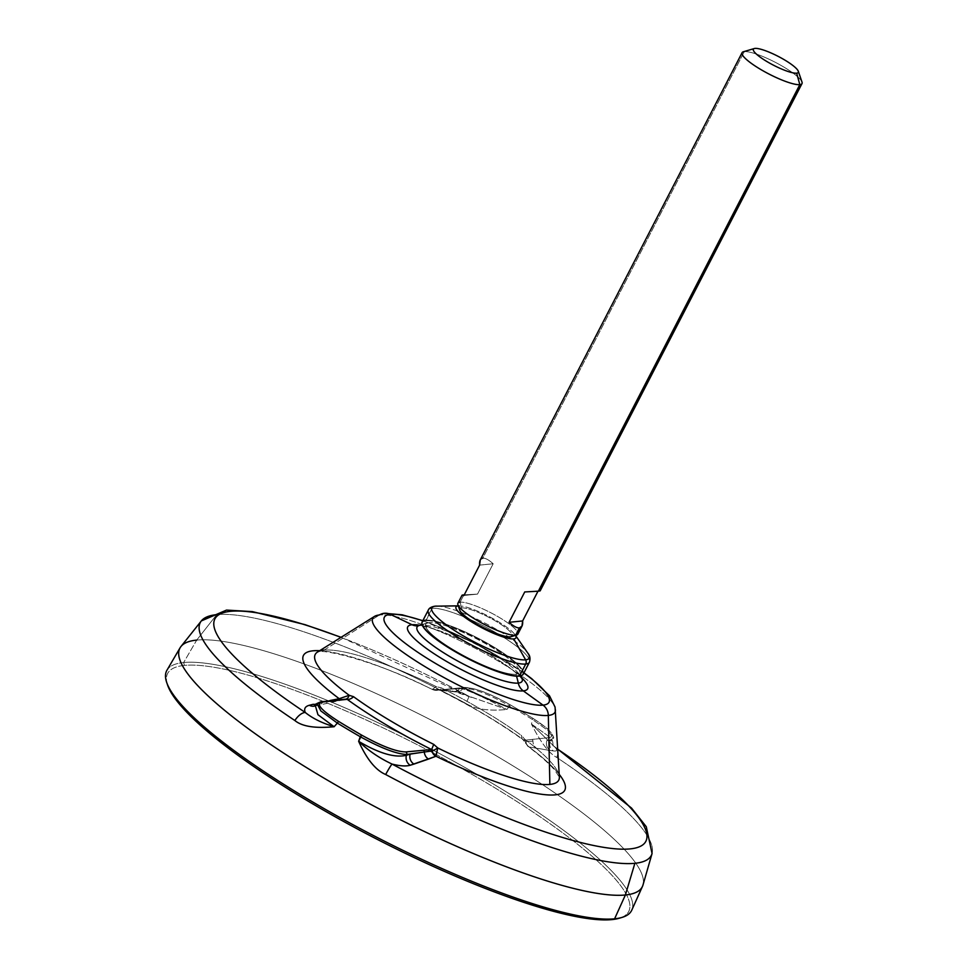 <?xml version="1.0" encoding="UTF-8"?>
<svg xmlns="http://www.w3.org/2000/svg" width="968" height="968" viewBox="0 0 968 968"><rect width="100%" height="100%" fill="white"/><g stroke="black" fill="none" stroke-linecap="round" stroke-linejoin="round"><path stroke-width="0.73" stroke-dasharray="4.84 3.63" d="M167.186 683.783A259.46 51.243 -152.7 0 1 184.428 665.403A259.46 51.243 -152.7 0 1 475.627 776.457A259.46 51.243 -152.7 0 1 620.585 917.797M167.609 685.114A259.46 51.243 -152.7 0 1 184.428 665.403L183.642 662.535A261.566 51.655 27.3 0 0 166.678 682.404M622 917.422A261.566 51.655 27.3 0 0 479.366 775.743A261.566 51.655 27.3 0 0 183.642 662.535L184.428 665.403A259.46 51.243 -152.7 0 1 477.781 777.703A259.46 51.243 -152.7 0 1 619.266 918.233M642.486 886.373A260.174 51.389 27.3 0 0 467.181 739.262A260.174 51.389 27.3 0 0 196.722 640.09L183.642 662.535A261.566 51.655 -152.7 0 1 455.541 762.24A261.566 51.655 -152.7 0 1 631.777 910.138M166.956 670.219A261.566 51.655 -152.7 0 1 183.642 662.535L196.722 640.09L216.711 614.644A253.797 50.13 -152.7 0 1 465.911 703.446A12.644 0.944 118.2 0 0 468.839 696.137A12.644 0.944 118.2 0 0 468.706 696.161A242.496 47.892 27.3 0 0 340.966 637.38A242.496 47.892 -152.7 0 1 468.706 696.161C461.3 693.1 455.928 691.37 452.601 690.97L432.26 689.41A147.027 29.04 27.3 0 0 319.67 650.702A147.027 29.04 27.3 0 1 432.26 689.41A8.422 8.059 -84.9 0 0 438.54 689.918A8.422 8.059 95.1 0 1 432.26 689.41L432.43 689.422A8.422 8.119 -87 0 0 438.819 689.918L438.54 689.918M180.968 646.515A260.174 51.389 -152.7 0 1 196.722 640.09A260.174 51.389 -152.7 0 1 463.95 737.483A260.174 51.389 -152.7 0 1 642.994 884.982M201.332 620.924A253.797 50.13 -152.7 0 1 216.711 614.644L196.722 640.09M525.491 741.621A8.422 7.962 -81.9 0 0 529.048 746.969A8.422 7.962 98.1 0 1 525.491 741.621L525.733 741.597A8.422 7.889 -80.3 0 0 529.254 746.994A8.422 7.889 99.7 0 1 525.733 741.597A2.105 1.996 -98.4 0 0 524.741 740.205L549.437 737.592C555.777 735.837 550.114 729.315 532.448 718.05A247.784 48.945 27.3 0 0 509.725 704.535C489.869 693.487 475.143 687.885 465.572 687.716C475.143 687.885 489.869 693.487 509.725 704.535L509.579 705.902C488.743 694.129 473.243 688.236 463.079 688.212C473.243 688.236 488.743 694.129 509.579 705.902L506.954 709.484C488.804 711.238 475.131 709.229 465.911 703.446A12.644 0.944 118.2 0 0 468.839 696.137A12.644 0.944 118.2 0 0 468.706 696.161L506.954 709.484C486.021 698.448 471.234 691.575 462.619 688.877A8.422 8.046 96.1 0 1 452.601 690.97C455.928 691.37 461.3 693.1 468.706 696.161L506.954 709.484C486.021 698.448 471.234 691.575 462.619 688.877L463.079 688.212A2.105 1.972 84.3 0 1 465.572 687.716L439.738 690.087A143.579 28.362 -152.7 0 1 524.22 740.314L524.741 740.205A2.105 1.996 81.6 0 1 525.733 741.597L532.957 741.149A8.422 7.889 -80 0 0 536.635 748.288L529.048 746.969A147.027 29.04 27.3 0 1 559.226 774.352A147.027 29.04 27.3 0 0 529.048 746.969L553.466 750.95C556.866 751.398 557.532 750.321 555.463 747.744A242.496 47.892 -152.7 0 1 557.75 749.268A242.496 47.892 27.3 0 0 555.463 747.744A12.644 6.098 -56.3 0 1 556.249 748.119A12.644 6.098 -56.3 0 1 556.721 757.436A253.797 50.13 -152.7 0 1 652.057 853.546A253.797 50.13 27.3 0 0 556.721 757.436C548.771 753.116 540.35 741.996 531.48 724.076L532.497 719.526A249.853 49.344 27.3 0 0 509.579 705.902L506.954 709.484C488.804 711.238 475.131 709.229 465.911 703.446A253.797 50.13 27.3 0 0 216.711 614.644M345.382 699.186A2.105 1.996 -98.4 0 0 344.995 699.283L337.457 700.336A8.422 7.611 78.8 0 1 334.928 701.376A8.422 7.611 78.8 0 1 330.56 700.82M345.636 699.126L344.451 699.465A8.422 7.696 76.7 0 1 342.091 699.622A8.422 7.696 -103.3 0 0 344.451 699.465A8.422 7.696 -103.3 0 0 345.237 699.235L344.995 699.283A8.422 7.623 78.8 0 1 343.894 699.586A8.422 7.623 78.8 0 1 341.704 699.67A8.422 7.623 -101.2 0 0 343.894 699.586A8.422 7.623 -101.2 0 0 344.995 699.283L322.864 702.211A8.422 7.696 75.8 0 1 318.75 705.043A8.422 7.696 75.8 0 1 315.604 705.115A8.422 7.696 -104.2 0 0 318.75 705.043A8.422 7.696 -104.2 0 0 322.864 702.211L337.457 700.336A2.105 1.972 84.3 0 1 338.28 700.045L338.28 700.045M329.991 700.517L313.329 704.268L329.991 700.517A8.422 7.611 -101.2 0 0 334.952 701.364A8.422 7.611 -101.2 0 0 337.457 700.336M319.428 702.55L322.864 702.211L318.871 703.228L315.302 705.478L318.871 703.228A8.422 7.696 75.7 0 1 314.757 706.059A8.422 7.696 -104.3 0 0 318.871 703.228L322.864 702.211L319.428 702.55A2.105 1.972 -95.7 0 1 320.771 701.788A2.105 1.972 -95.7 0 0 319.428 702.55M317.492 652.069A137.032 27.068 -152.7 0 1 324.099 650.157A137.032 27.068 -152.7 0 1 436.217 686.615A8.422 2.178 91.8 0 0 437.633 689.7L439.762 690.281C471.912 706.41 499.669 722.915 523.047 739.794A8.422 5.07 126 0 0 524.22 740.314A143.579 28.362 27.3 0 0 439.738 690.087L441.42 687.921A136.282 26.91 -152.7 0 1 521.607 735.607A8.422 5.07 126 0 0 523.047 739.794A8.422 5.07 126 0 0 524.22 740.314L524.45 741.319A8.422 2.069 -30.5 0 1 524.099 741.052A8.422 2.069 -30.5 0 1 524.789 739.274L521.607 735.607A8.422 5.07 126 0 0 523.047 739.794L524.099 741.052A8.422 2.069 149.5 0 0 524.45 741.319L524.741 740.205L549.437 737.592A2.105 1.972 84.3 0 1 550.369 740.121L546.932 740.46A8.422 7.974 -81.8 0 0 550.235 750.49L536.635 748.288A8.422 7.889 100 0 1 532.957 741.149A2.105 1.972 -95.7 0 0 531.928 739.334A2.105 1.972 -95.7 0 1 532.957 741.149L525.733 741.597M550.369 740.121L553.285 738.318L548.251 730.707L532.497 719.526A2.105 0.714 121.4 0 0 532.606 718.087A2.105 0.714 121.4 0 0 532.448 718.05C550.114 729.315 555.777 735.837 549.437 737.592A2.105 1.972 84.3 0 1 550.369 740.121L550.163 740.931L552.619 740.895L547.017 735.075L531.48 724.076L532.497 719.526A2.105 0.714 121.4 0 0 532.606 718.087A2.105 0.714 121.4 0 0 532.448 718.05A247.784 48.945 27.3 0 0 509.725 704.535L509.579 705.902A249.853 49.344 -152.7 0 1 532.497 719.526L548.251 730.707L553.285 738.318L550.369 740.121L546.932 740.46L552.619 740.895L547.017 735.075L531.48 724.076L555.463 747.744C557.532 750.321 556.866 751.398 553.466 750.95A8.422 7.974 98.2 0 1 550.163 740.931A8.422 7.974 -81.8 0 0 553.466 750.95L550.235 750.49A8.422 7.974 98.2 0 1 546.932 740.46L550.163 740.931L550.369 740.121M555.463 747.744A12.644 6.098 -56.3 0 1 556.249 748.119A12.644 6.098 -56.3 0 1 556.721 757.436C548.771 753.116 540.35 741.996 531.48 724.076L555.463 747.744M324.099 650.157L379.42 614.982L324.099 650.157A137.032 27.068 -152.7 0 1 436.217 686.615L441.42 687.921L436.217 686.615A8.422 2.178 -88.2 0 0 437.633 689.7L439.738 690.087L441.42 687.921A136.282 26.91 -152.7 0 1 521.607 735.607L524.789 739.274L527.524 746.001L529.048 746.969L527.524 746.001L524.789 739.274A8.422 2.069 149.5 0 0 524.099 741.052L527.971 746.389C540.749 756.068 549.8 764.151 555.124 770.661L559.419 777.304M524.789 739.274A137.032 27.068 -152.7 0 1 559.371 776.917A137.032 27.068 -152.7 0 0 524.789 739.274M436.217 686.615L432.26 689.41L436.217 686.615M557.737 749.111L551.99 744.646L553.176 745.929L552.607 740.968L553.273 738.354C554.712 737.979 552.752 734.724 547.356 728.601L532.606 718.087L509.834 704.547C489.832 693.33 474.695 687.631 464.41 687.449L446.901 689.204A2.105 1.972 -95.7 0 0 446.079 689.494L463.079 688.212A2.105 1.972 84.3 0 1 465.572 687.716L448.063 689.458A2.105 1.972 -95.7 0 0 446.901 689.204L440.416 690.063A2.105 1.96 -93.3 0 0 438.819 689.918A8.422 8.119 93 0 1 432.43 689.422L438.141 689.724A8.422 8.119 -86.9 0 0 446.079 689.494L438.819 689.918A2.105 1.96 86.7 0 1 440.416 690.063L448.063 689.458A2.105 1.972 -95.7 0 0 446.079 689.494L438.819 689.918M446.079 689.494A8.422 8.119 93.1 0 1 438.141 689.724L449.624 690.656A8.422 8.046 -83.9 0 0 459.643 688.563L446.079 689.494M462.619 688.877L459.643 688.563A8.422 8.046 96.1 0 1 449.624 690.656L452.601 690.97A8.422 8.046 -83.9 0 0 462.619 688.877L459.643 688.563L463.079 688.212L462.619 688.877M555.426 709.81A102.511 20.243 27.3 0 0 481.241 651.476A102.511 20.243 27.3 0 0 379.42 614.982A102.511 20.243 -152.7 0 1 481.241 651.476A102.511 20.243 -152.7 0 1 555.426 709.81M523.87 672.99A92.662 18.307 27.3 0 0 422.774 620.815A92.662 18.307 -152.7 0 1 523.87 672.99M374.483 616.41A102.511 20.243 -152.7 0 1 379.42 614.982A12.644 11.858 84.3 0 1 384.344 613.276M420.899 625.171A12.644 11.858 84.3 0 1 418.091 625.824A12.644 11.858 84.3 0 1 418.067 625.824A12.644 11.858 -95.7 0 0 418.091 625.824A12.644 11.858 -95.7 0 0 420.899 625.171A78.735 73.834 84.3 0 1 429.126 622.654A52.671 10.406 27.3 0 0 427.965 622.835A52.671 10.406 27.3 0 0 455.855 651.161A52.671 10.406 27.3 0 0 515.908 674.26A78.735 73.834 84.3 0 1 516.513 676.16A78.735 73.834 -95.7 0 0 515.908 674.26A52.671 10.406 -152.7 0 1 454.331 650.266A52.671 10.406 -152.7 0 1 429.126 622.654A52.671 10.406 -152.7 0 1 490.703 646.636A52.671 10.406 -152.7 0 1 515.908 674.26A52.671 10.406 27.3 0 0 519.199 669.929A52.671 10.406 27.3 0 0 478.906 640.054A52.671 10.406 27.3 0 0 429.126 622.654A78.735 73.834 -95.7 0 0 420.899 625.171A59.108 11.677 -152.7 0 1 478.01 645.354A59.108 11.677 -152.7 0 1 522.236 678.967A59.108 11.677 -152.7 0 0 478.01 645.354A59.108 11.677 -152.7 0 0 420.899 625.171A59.108 11.677 -152.7 0 0 418.841 625.606M520.893 675.737A56.459 11.156 27.3 0 0 489.409 644.99A56.459 11.156 27.3 0 0 426.005 620.79A56.459 11.156 27.3 0 0 422.254 624.82M521.183 675.652A56.882 11.241 27.3 0 0 490.159 644.845A56.882 11.241 27.3 0 0 425.847 620.222L426.005 620.79A56.459 11.156 -152.7 0 1 489.844 645.232A56.459 11.156 -152.7 0 1 520.627 675.821M422.338 625.086A56.459 11.156 -152.7 0 1 426.005 620.79L431.994 608.303A56.882 11.241 27.3 0 0 428.304 610.082A56.882 11.241 -152.7 0 1 431.994 608.303A4.211 3.957 84.3 0 1 435.043 606.174A4.211 3.957 -95.7 0 0 431.994 608.303A56.882 11.241 -152.7 0 1 491.393 630.132A56.882 11.241 -152.7 0 1 529.411 662.257A56.882 11.241 27.3 0 0 491.393 630.132A56.882 11.241 27.3 0 0 431.994 608.303L425.847 620.222A56.882 11.241 -152.7 0 1 485.234 642.05A56.882 11.241 -152.7 0 1 523.252 674.176M422.157 622A56.882 11.241 -152.7 0 1 425.847 620.222M436.616 606.089A54.777 10.817 -152.7 0 1 485.464 623.38A54.777 10.817 -152.7 0 1 527.85 653.182A54.777 10.817 27.3 0 0 485.464 623.38A54.777 10.817 27.3 0 0 436.616 606.089M458.287 605.871A33.711 6.655 27.3 0 1 489.021 616.483A33.711 6.655 27.3 0 1 515.472 635.395A33.711 6.655 27.3 0 0 515.109 634.814A33.711 6.655 27.3 0 0 489.021 616.483A33.711 6.655 27.3 0 0 458.965 605.835A33.711 6.655 27.3 0 0 458.287 605.871L458.965 605.835M460.381 608.279A29.5 5.82 -152.7 0 1 461.663 607.94A29.5 5.82 -152.7 0 1 496.148 621.383A29.5 5.82 -152.7 0 1 510.269 636.847M516.585 635.056A33.711 6.655 27.3 0 0 498.205 616.798A33.711 6.655 27.3 0 0 460.09 602.205L461.663 607.94A29.5 5.82 -152.7 0 1 495.023 620.706A29.5 5.82 -152.7 0 1 511.104 636.69M459.752 610.191A29.5 5.82 -152.7 0 1 461.663 607.94L460.09 602.205L463.878 594.872L460.09 602.205A33.711 6.655 -152.7 0 1 495.289 615.14A33.711 6.655 -152.7 0 1 517.819 634.185M457.912 603.258A33.711 6.655 -152.7 0 1 460.09 602.205M480.285 559.903L482.826 558.161L744.271 51.619L482.826 558.161C485.355 557.979 488.804 559.843 493.172 563.763L477.514 594.11L463.878 594.872L477.514 594.11L493.172 563.763C488.804 559.843 485.355 557.979 482.826 558.161M540.18 590.867L524.741 591.944L540.168 590.879M802 83.587A33.711 6.655 27.3 0 0 779.47 64.553A33.711 6.655 27.3 0 0 744.271 51.619A33.711 6.655 -152.7 0 1 776.481 62.932A33.711 6.655 -152.7 0 1 802 82.074M755.004 48.4L744.271 51.619L755.004 48.4M743.315 51.788A33.711 6.655 -152.7 0 1 744.271 51.619M479.608 565.118L493.172 563.763L479.608 565.118M463.938 595.465L477.514 594.11L463.938 595.465M521.958 677.963A67.494 13.334 27.3 0 0 419.822 625.255A67.494 13.334 27.3 0 1 521.958 677.963M341.099 637.295L471.634 697.48L455.541 691.914L432.212 689.482C378.064 661.471 320.226 647.774 317.141 652.25M314.769 706.059L344.451 699.465M422.847 620.67L475.119 643.405L523.942 672.845M427.965 622.835L422.133 624.469M519.199 669.929L521.256 675.628M522.514 679.742L519.695 676.39C516.017 671.889 496.233 657.405 473.582 645.958C451.729 634.512 429.405 626.949 423.064 626.296L418.091 625.824"/><path stroke-width="1.45" d="M620.585 917.797A259.46 51.243 -152.7 0 1 611.909 919.6A259.46 51.243 -152.7 0 1 361.79 831.294A259.46 51.243 -152.7 0 1 167.186 683.783M611.909 919.6A259.46 51.243 -152.7 0 1 364.053 832.492A259.46 51.243 -152.7 0 1 167.609 685.114L166.678 682.404A261.566 51.655 27.3 0 0 364.718 830.98A261.566 51.655 27.3 0 0 614.595 918.801L611.909 919.6L614.595 918.801A261.566 51.655 27.3 0 0 622 917.422L619.266 918.233A259.46 51.243 -152.7 0 1 611.909 919.6M631.777 910.138A261.566 51.655 -152.7 0 1 614.595 918.801L625.389 894.989A260.174 51.389 27.3 0 0 642.486 886.373L631.777 910.138M614.595 918.801A261.566 51.655 -152.7 0 1 340.3 817.766A261.566 51.655 -152.7 0 1 166.956 670.219L180.121 647.737A260.174 51.389 27.3 0 0 352.546 794.486A260.174 51.389 27.3 0 0 625.389 894.989L614.595 918.801M196.722 640.09A260.174 51.389 27.3 0 0 180.121 647.737M557.737 749.111L631.535 808.074L646.285 826.732L652.057 853.546A253.797 50.13 -152.7 0 1 634.875 863.311A253.797 50.13 27.3 0 0 652.057 853.546L642.994 884.982A260.174 51.389 -152.7 0 1 625.389 894.989L634.875 863.311A253.797 50.13 -152.7 0 1 385.675 774.509A12.644 0.944 -61.8 0 1 392.04 764.067C379.359 758.113 368.239 750.539 358.644 741.319C379.045 753.406 394.968 758.053 406.415 755.282L406.717 754.459A2.105 1.972 -95.7 0 0 405.798 751.93C396.214 751.761 381.501 746.146 361.633 735.099L358.644 741.319C366.811 759.299 375.826 770.359 385.675 774.509A253.797 50.13 27.3 0 0 634.875 863.311L625.389 894.989A260.174 51.389 -152.7 0 1 349.339 792.695A260.174 51.389 -152.7 0 1 180.968 646.515L201.332 620.924A253.797 50.13 27.3 0 0 294.865 720.519C302.016 726.472 315.096 728.541 334.117 726.738L337.336 723.096A249.853 49.344 27.3 0 0 360.253 736.721L358.644 741.319C379.045 753.406 394.968 758.053 406.415 755.282A8.422 7.768 -107.2 0 0 410.202 765.252L435.987 756.25A147.027 29.04 27.3 0 0 559.226 774.352A147.027 29.04 27.3 0 1 435.987 756.25A8.422 7.792 72.4 0 1 432.2 750.938L433.495 750.394A8.422 0.653 146.3 0 0 437.766 747.962L435.769 756.323A8.422 7.841 69.5 0 1 431.909 750.962L433.495 750.394L431.631 749.559A143.579 28.362 -152.7 0 1 347.149 699.32L321.921 702.054C315.58 703.809 321.243 710.318 338.909 721.596A247.784 48.945 27.3 0 0 361.633 735.099L360.253 736.721C381.235 748.191 396.723 754.108 406.717 754.459C396.723 754.108 381.235 748.191 360.253 736.721A249.853 49.344 -152.7 0 1 337.336 723.096A2.105 0.714 -58.6 0 1 338.909 721.596C321.243 710.318 315.58 703.809 321.921 702.054A2.105 1.972 -95.7 0 0 320.771 701.788L320.771 701.788A2.105 1.972 -95.7 0 1 321.921 702.054L347.149 699.32A143.579 28.362 27.3 0 0 431.631 749.559L433.724 744.38A136.282 26.91 -152.7 0 1 353.538 696.694A8.422 5.07 -54 0 1 347.149 699.32L346.689 698.775A8.422 3.594 92.3 0 0 349.194 695.302L353.538 696.694A8.422 5.07 -54 0 1 347.149 699.32L346.689 698.775A8.422 3.594 -87.7 0 0 349.194 695.302A137.032 27.068 -152.7 0 1 317.492 652.069A137.032 27.068 -152.7 0 1 324.099 650.157M216.711 614.644A253.797 50.13 27.3 0 0 201.332 620.924L226.512 610.082L252.43 611.619L305.029 624.65L341.099 637.295M422.847 620.67L402.216 614.813L384.344 613.276A12.644 11.858 84.3 0 1 390.358 614.341A92.662 18.307 -152.7 0 1 422.774 620.815A92.662 18.307 27.3 0 0 390.358 614.341A12.644 11.858 -95.7 0 0 384.344 613.276A12.644 11.858 -95.7 0 0 379.42 614.982A102.511 20.243 27.3 0 0 374.483 616.41A102.511 20.243 27.3 0 0 436.157 673.208A102.511 20.243 27.3 0 0 548.324 715.425L549.872 784.419A137.032 27.068 -152.7 0 0 559.371 776.917A137.032 27.068 -152.7 0 1 549.872 784.419A137.032 27.068 -152.7 0 1 437.766 747.962L435.987 756.25A8.422 7.792 -107.6 0 1 432.2 750.938L424.335 752.003A8.422 7.841 -110.8 0 0 428.485 759.093L413.941 764.091A8.422 7.768 72.8 0 1 410.154 754.12L424.335 752.003A2.105 1.972 84.3 0 0 423.306 750.176A2.105 1.972 84.3 0 1 424.335 752.003L431.909 750.962A2.105 1.96 -93.3 0 0 430.941 749.571L405.798 751.93L430.941 749.571A2.105 1.96 86.7 0 1 431.909 750.962A8.422 7.841 -110.5 0 0 435.769 756.323L428.485 759.093A8.422 7.841 69.2 0 1 424.335 752.003L406.717 754.459A2.105 1.972 -95.7 0 0 405.798 751.93C396.214 751.761 381.501 746.146 361.633 735.099A247.784 48.945 27.3 0 1 338.909 721.596A2.105 0.714 -58.6 0 0 337.336 723.096L320.868 710.948L316.923 703.53L320.868 710.948L337.336 723.096L334.117 726.738L317.94 714.699L315.302 705.478L317.94 714.699L334.117 726.738C322.005 723.048 312.398 718.292 305.271 712.472A242.496 47.892 -152.7 0 1 214.751 619.169A242.496 47.892 -152.7 0 1 340.966 637.38A242.496 47.892 27.3 0 0 214.751 619.169A242.496 47.892 27.3 0 0 305.271 712.472A12.644 6.098 123.7 0 0 294.865 720.519C302.016 726.472 315.096 728.541 334.117 726.738C322.005 723.048 312.398 718.292 305.271 712.472A12.644 6.098 123.7 0 0 294.865 720.519A253.797 50.13 -152.7 0 1 201.332 620.924M392.04 764.067A242.496 47.892 27.3 0 0 629.587 848.948A242.496 47.892 27.3 0 0 557.75 749.268A242.496 47.892 -152.7 0 1 629.587 848.948A242.496 47.892 -152.7 0 1 392.04 764.067C399.99 766.051 406.04 766.45 410.202 765.252C406.04 766.45 399.99 766.051 392.04 764.067C379.359 758.113 368.239 750.539 358.644 741.319C366.811 759.299 375.826 770.359 385.675 774.509A12.644 0.944 -61.8 0 1 392.04 764.067M344.995 699.283A2.105 1.996 81.6 0 1 346.617 699.428A2.105 1.996 -98.4 0 0 345.382 699.186L338.28 700.045A2.105 1.972 84.3 0 1 339.429 700.312A2.105 1.972 84.3 0 0 338.28 700.045L320.771 701.788L316.935 703.506L314.769 706.059M337.457 700.336A2.105 1.972 84.3 0 1 338.28 700.045M330.56 700.82A8.422 7.611 78.8 0 1 329.991 700.517L338.957 698.763A8.422 7.623 -101.2 0 0 341.704 699.67A8.422 7.623 78.8 0 1 338.957 698.763L329.991 700.517M315.604 705.115A8.422 7.696 75.8 0 1 313.329 704.268L309.337 705.273A8.422 7.696 -104.3 0 0 314.527 706.108A8.422 7.696 75.7 0 1 309.337 705.273C305.101 706.434 303.758 708.83 305.271 712.472C303.758 708.83 305.101 706.434 309.337 705.273L313.329 704.268A8.422 7.696 -104.2 0 0 315.604 705.115M319.67 650.702A147.027 29.04 27.3 0 0 339.211 698.702L349.194 695.302A137.032 27.068 -152.7 0 1 317.492 652.069L374.483 616.41A102.511 20.243 -152.7 0 0 436.157 673.208A102.511 20.243 -152.7 0 0 548.324 715.425A102.511 20.243 27.3 0 0 555.426 709.81A102.511 20.243 -152.7 0 1 548.324 715.425A12.644 11.858 -95.7 0 0 543.036 705.127A92.662 18.307 27.3 0 0 523.87 672.99A92.662 18.307 -152.7 0 1 543.036 705.127A12.644 11.858 84.3 0 1 548.324 715.425L549.872 784.419A137.032 27.068 -152.7 0 1 437.766 747.962A8.422 0.653 -33.7 0 1 433.495 750.394L431.631 749.559L433.724 744.38L437.766 747.962L433.724 744.38A136.282 26.91 -152.7 0 1 353.538 696.694L349.194 695.302L339.211 698.702A8.422 7.696 -103.3 0 0 342.091 699.622A8.422 7.696 76.7 0 1 339.211 698.702A147.027 29.04 27.3 0 1 319.67 650.702M406.415 755.282L410.154 754.12A8.422 7.768 -107.2 0 0 413.941 764.091L410.202 765.252A8.422 7.768 72.8 0 1 406.415 755.282L410.154 754.12L406.717 754.459L406.415 755.282M521.256 675.628L522.236 678.967A59.108 11.677 -152.7 0 1 518.279 683.081A78.735 73.834 -95.7 0 0 516.513 676.16A78.735 73.834 84.3 0 1 518.279 683.081A12.644 11.858 -95.7 0 0 523.289 690.886A67.494 13.334 27.3 0 1 444.385 660.152A67.494 13.334 27.3 0 1 412.078 624.759A67.494 13.334 27.3 0 1 419.822 625.255A67.494 13.334 27.3 0 0 412.078 624.759A12.644 11.858 -95.7 0 0 418.067 625.824A12.644 11.858 84.3 0 1 412.078 624.759L390.358 614.341A92.662 18.307 27.3 0 0 434.705 662.935A92.662 18.307 27.3 0 0 543.036 705.127A92.662 18.307 -152.7 0 1 434.705 662.935A92.662 18.307 -152.7 0 1 390.358 614.341L412.078 624.759A67.494 13.334 27.3 0 0 444.385 660.152A67.494 13.334 27.3 0 0 523.289 690.886L543.036 705.127L523.289 690.886A12.644 11.858 84.3 0 1 518.279 683.081A59.108 11.677 -152.7 0 1 452.068 657.853A59.108 11.677 -152.7 0 1 418.841 625.606A59.108 11.677 -152.7 0 1 420.899 625.171M522.345 679.463L522.236 678.967A59.108 11.677 -152.7 0 1 518.279 683.081A59.108 11.677 -152.7 0 1 452.068 657.853A59.108 11.677 -152.7 0 1 418.841 625.606L418.091 625.824M422.254 624.82A56.459 11.156 27.3 0 0 464.64 656.921A56.459 11.156 27.3 0 0 519.029 676.112A56.459 11.156 27.3 0 0 520.893 675.737M520.627 675.821A56.459 11.156 -152.7 0 1 519.029 676.112L519.574 675.954A56.882 11.241 27.3 0 0 521.183 675.652L520.627 675.821M425.847 620.222A56.882 11.241 27.3 0 0 422.157 624.541A56.882 11.241 27.3 0 0 465.221 656.861A56.882 11.241 27.3 0 0 519.574 675.954L519.029 676.112A56.459 11.156 -152.7 0 1 465.088 657.163A56.459 11.156 -152.7 0 1 422.338 625.086L422.157 624.541M428.304 610.082A56.882 11.241 27.3 0 0 466.322 642.207A56.882 11.241 27.3 0 0 525.721 664.036L519.574 675.954A56.882 11.241 -152.7 0 1 460.175 654.126A56.882 11.241 -152.7 0 1 422.157 622L428.304 610.082C429.102 608.086 431.353 606.791 435.043 606.174A4.211 3.957 84.3 0 1 435.37 606.162A54.777 10.817 27.3 0 0 461.591 634.875A54.777 10.817 27.3 0 0 525.624 659.825A4.211 3.957 84.3 0 1 525.721 664.036A56.882 11.241 -152.7 0 1 466.322 642.207A56.882 11.241 -152.7 0 1 428.304 610.082M515.109 634.814L527.85 653.182C530.016 655.614 530.537 658.639 529.411 662.257L523.252 674.176A56.882 11.241 -152.7 0 1 519.574 675.954L525.721 664.036A56.882 11.241 27.3 0 0 529.411 662.257A56.882 11.241 -152.7 0 1 525.721 664.036A4.211 3.957 -95.7 0 0 525.624 659.825A54.777 10.817 27.3 0 0 527.85 653.182A54.777 10.817 -152.7 0 1 525.624 659.825A54.777 10.817 -152.7 0 1 461.591 634.875A54.777 10.817 -152.7 0 1 435.37 606.162L458.203 605.883A33.711 6.655 27.3 0 0 474.332 623.561A33.711 6.655 27.3 0 0 513.742 638.904L525.624 659.825L513.742 638.904A33.711 6.655 27.3 0 0 515.472 635.395A33.711 6.655 27.3 0 1 513.742 638.904A33.711 6.655 27.3 0 1 474.332 623.561A33.711 6.655 27.3 0 1 458.203 605.883L435.37 606.162A54.777 10.817 -152.7 0 1 436.616 606.089A54.777 10.817 27.3 0 0 435.37 606.162A4.211 3.957 -95.7 0 0 435.043 606.174L458.965 605.835M460.09 602.205A33.711 6.655 27.3 0 0 457.9 604.77A33.711 6.655 27.3 0 0 483.431 623.924A33.711 6.655 27.3 0 0 515.629 635.238L510.269 636.847L515.629 635.238A33.711 6.655 27.3 0 0 516.585 635.056L511.104 636.69A29.5 5.82 -152.7 0 1 510.269 636.847A29.5 5.82 -152.7 0 1 477.708 624.529A29.5 5.82 -152.7 0 1 460.381 608.279M510.269 636.847A29.5 5.82 -152.7 0 1 482.088 626.937A29.5 5.82 -152.7 0 1 459.752 610.191L457.9 604.77M744.271 51.619A33.711 6.655 27.3 0 0 742.093 52.671A33.711 6.655 27.3 0 0 764.623 71.705A33.711 6.655 27.3 0 0 799.822 84.639L538.365 591.194L524.741 591.944L509.071 622.303C513.451 626.211 516.9 628.087 519.417 627.893L515.629 635.238A33.711 6.655 -152.7 0 1 480.43 622.303A33.711 6.655 -152.7 0 1 457.912 603.258L462.075 595.187L463.938 595.465L479.608 565.118L480.285 559.903M482.826 558.161C480.37 558.476 479.305 560.787 479.608 565.118L463.938 595.465C461.482 595.32 461.458 595.114 463.878 594.872L462.075 595.187M521.982 626.115L517.819 634.185A33.711 6.655 -152.7 0 1 515.629 635.238L519.417 627.893L521.958 626.151L522.635 620.948L537.978 591.23L522.635 620.948C522.95 625.267 521.873 627.579 519.417 627.893C516.9 628.087 513.451 626.211 509.071 622.303L522.635 620.948L509.071 622.303L524.741 591.944L538.365 591.194L799.822 84.639A33.711 6.655 27.3 0 0 802 83.587L540.168 590.867M540.168 590.879L538.365 591.194L540.18 590.867M798.298 71.245L802 82.074A33.711 6.655 -152.7 0 1 799.822 84.639L796.664 73.169A25.277 4.997 27.3 0 0 798.298 71.245A25.277 4.997 27.3 0 0 779.155 56.882A25.277 4.997 27.3 0 0 755.004 48.4A25.277 4.997 27.3 0 0 754.29 48.533A25.277 4.997 27.3 0 0 768.084 62.23A25.277 4.997 27.3 0 0 796.664 73.169L799.822 84.639A33.711 6.655 -152.7 0 1 761.707 70.047A33.711 6.655 -152.7 0 1 743.315 51.788L754.29 48.533M796.664 73.169A25.277 4.997 -152.7 0 1 767.104 61.662A25.277 4.997 -152.7 0 1 755.004 48.4A25.277 4.997 -152.7 0 1 784.564 59.919A25.277 4.997 -152.7 0 1 796.664 73.169M523.289 690.886A67.494 13.334 27.3 0 0 521.958 677.963A67.494 13.334 27.3 0 1 523.289 690.886M523.942 672.845L531.747 678.713L549.509 695.798L555.063 707.051L559.383 777.183M384.344 613.276L374.483 616.41M422.133 624.469L418.841 625.606M480.261 559.952L742.093 52.671"/></g></svg>

